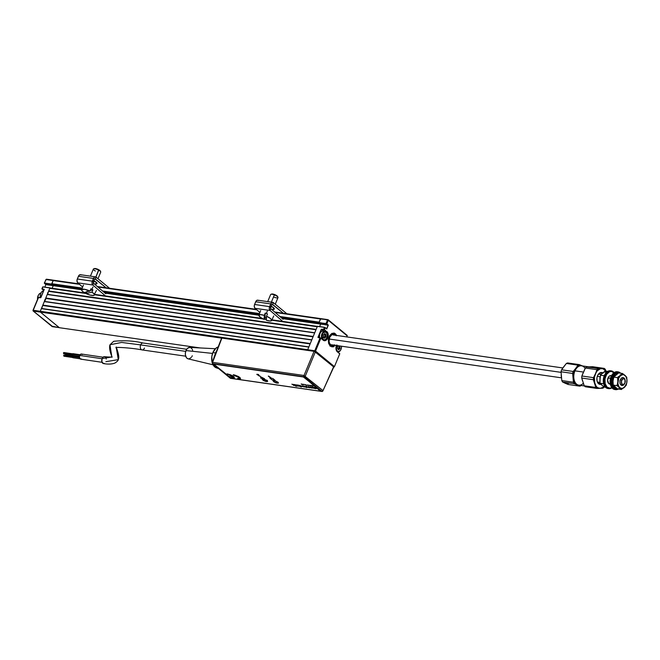 <?xml version="1.0" encoding="UTF-8"?>
<svg xmlns="http://www.w3.org/2000/svg" width="660" height="660" viewBox="0 0 660 660"><rect width="100%" height="100%" fill="white"/><g stroke="black" fill="none" stroke-linecap="round" stroke-linejoin="round"><path stroke-width="0.99" d="M51.967 326.42A0.594 0.421 -50.5 0 0 52.222 326.634L59.565 327.69M52.767 326.37L59.284 327.649L40.392 312.097L221.529 338.126L40.392 312.097L40.285 311.297L40.392 312.097L59.284 327.649L52.222 326.634L33.33 311.083A0.594 0.421 129.5 0 1 33.099 310.48L38.536 297.462L40.714 297.693L38.412 297.668M314.812 351.533L314.771 350.74L307.709 349.726L307.709 350.386L307.709 349.726L40.285 311.297L41.39 308.641L308.806 347.077L307.709 349.726L33.223 310.283L38.536 297.462L40.854 297.561L44.236 289.476L40.582 297.643M310.266 343.538L42.85 305.11L44.319 301.57L311.734 339.999L310.266 343.538L42.85 305.11L41.662 308.509L308.872 346.912L41.39 308.641L308.806 347.077M42.908 305.506L310.117 343.909L42.908 305.506M313.203 336.468L45.779 298.031L47.248 294.5L314.663 332.929L313.203 336.468L45.779 298.031L44.591 301.438L311.8 339.842L44.319 301.57L311.734 339.999M45.837 298.435L313.046 336.839L45.837 298.435M317.229 326.741L271.821 320.215L317.229 326.741L316.132 329.398L48.708 290.961L47.52 294.368L314.729 332.772L47.248 294.5L314.663 332.929M48.766 291.365L315.975 329.761L48.766 291.365M86.262 293.205L50.218 287.983L86.13 293.527L49.805 288.313L48.708 290.961L316.132 329.398M94.537 294.739L263.167 318.97L94.537 294.739M264.223 319.126L266.368 319.432L264.223 319.126M317.361 326.42L271.961 319.894M266.376 319.093L264.355 318.805M262.259 318.5L94.685 294.418M44.451 283.313L51.604 284.336L53.229 285.673L52.156 288.263L53.229 285.673L81.609 289.748L53.229 285.673L51.818 284.51L81.956 288.841L51.818 284.51L53.031 280.533L79.513 284.336L53.444 280.203L51.571 284.064L44.509 283.049L45.969 279.518L53.031 280.533L46.381 279.188L53.295 280.228M104.998 293.114L258.893 315.233L104.998 293.114M282.274 318.59L320.653 324.101L319.621 326.584L320.653 324.101L282.274 318.59M103.661 291.959L259.24 314.317L103.661 291.959M319.234 322.946L280.945 317.443L319.234 322.946L320.653 324.101L328.012 325.165L326.824 323.846L328.012 325.165L326.733 328.985L328.342 325.099L326.551 328.68L325.132 327.541L326.659 328.796M319.135 322.146L279.848 316.503L319.135 322.146L320.859 318.64L327.508 319.976L326.048 323.515L319.019 322.765L326.213 323.812L328.012 325.165L320.653 324.101L319.019 322.765L326.081 323.779L318.986 322.501L320.447 318.962L328.053 319.712L320.999 318.697M259.52 313.574L102.572 291.019L259.52 313.574M82.244 288.098L51.711 283.709L82.244 288.098M97.878 286.976L256.789 309.812L97.878 286.976M275.154 312.452L320.447 318.962L275.154 312.452M53.575 280.269L79.043 283.924M320.71 318.656L274.684 312.04M256.319 309.408L97.408 286.564M326.931 323.59L326.246 323.029L326.931 323.59M319.399 339.553L320.265 339.677L319.399 339.553M319.96 340.42L319.093 340.296L319.96 340.42M317.996 342.944L318.862 343.068L317.996 342.944M318.796 343.233L317.93 343.109L318.796 343.233M316.685 346.112L317.551 346.236L316.685 346.112M317.394 346.607L316.536 346.483L317.394 346.607M315.067 350.014L315.934 350.147L315.067 350.014M315.868 350.303L315.001 350.179L315.868 350.303M43.717 290.548L41.902 288.841L42.768 287.141M40.936 297.429L44.269 289.336L42.157 289.063L44.113 289.344L42.124 288.799L42.892 286.943L50.044 287.859M42.058 289.063L44.245 289.451M44.558 300.11L45.713 299.904M48.04 294.277L47.602 292.76M45.845 279.716L44.509 283.049L51.604 284.336L44.443 283.313L45.87 284.617L53.229 285.673L45.87 284.617L44.831 287.092L45.87 284.617M33.173 311.009L52.503 326.675M50.292 287.999L42.892 286.943L49.954 287.958L40.285 311.297L33.223 310.283L33.33 311.083L51.992 326.04M33.33 311.083L40.392 312.097L33.33 311.083M336.105 349.61L336.105 349.61A4.686 3.036 -81.8 0 0 337.276 351.648L337.276 351.648M314.771 350.74L307.709 349.726L317.377 326.387L324.431 327.401L323.664 329.257L321.263 329.29L317.938 337.384L320.075 337.92L314.771 350.74M317.377 326.387L324.621 327.319L317.377 326.387M324.043 328.342L324.91 328.465L324.043 328.342M325.223 327.608L324.522 327.302M334.307 366.836L333.77 367.1A0.594 0.421 -50.5 0 0 334.438 366.63L315.546 351.079A0.594 0.421 129.5 0 1 314.87 351.541L314.935 351.59M328.218 319.786A0.594 0.421 129.5 0 1 328.284 320.306L347.176 335.866A0.594 0.421 -50.5 0 0 347.111 335.338L328.218 319.786A0.594 0.421 129.5 0 0 328.053 319.712L327.772 319.671M324.167 331.237L321.75 329.241L324.109 329.678L326.609 331.716L324.439 329.596L326.609 331.716L325.702 331.584L326.609 331.716A4.686 3.036 -81.8 0 1 327.715 337.161A4.686 3.036 -81.8 0 1 324.217 340.502L320.537 337.92L318.475 337.689M320.859 338.126L323.243 340.222A4.884 3.168 98.2 0 0 327.698 338.085A4.884 3.168 98.2 0 0 326.832 331.559L326.609 331.716A4.686 3.036 -81.8 0 1 327.789 336.872A4.686 3.036 -81.8 0 1 324.604 340.527A4.686 3.036 -81.8 0 1 323.458 340.23M319.737 338.737L320.422 339.298M323.169 340.024L320.834 338.085M346.748 336.905L347.176 335.866L328.284 320.306L326.824 323.846L328.342 325.099L326.733 328.985L325.215 327.739L324.439 329.596L327.715 332.731L328.243 335.305L327.698 338.085L326.254 340.123L324.398 340.733L320.851 338.258L315.546 351.079L334.438 366.63L339.743 353.81L336.872 351.334L336.179 349.899L336.493 345.32M335.354 345.197L332.805 346.822L330.264 346.12L328.581 343.34L328.334 339.413L329.596 335.659L331.955 333.349L334.595 333.25L336.666 335.453M336.427 345.485A4.884 3.168 98.2 0 0 337.359 351.846L339.743 353.81L337.367 351.714M323.664 331.163L321.527 329.398L318.508 337.582M324.555 338.275L325.429 334.983M324.926 337.532L325.198 336.724M333.712 346.813L333.877 345.947M329.885 345.914L330.272 345.403A6.377 4.133 -81.8 0 1 329.431 336.897A6.377 4.133 -81.8 0 1 335.173 334.274L335.222 333.721A6.98 4.521 98.2 0 0 333.737 333.019M329.183 342.251A4.983 3.226 98.2 0 0 330.182 344.075L330.487 344.875A5.783 3.745 -81.8 0 1 329.241 342.482A5.783 3.745 -81.8 0 1 330.099 336.476A5.783 3.745 -81.8 0 1 335.412 335.272M333.993 345.139A5.783 3.745 -81.8 0 1 330.924 345.229L330.619 344.429L330.924 345.229L332.293 345.683L334.43 344.8M335.511 335.396L333.613 334.207L332.17 334.447L329.752 337.169L329.068 341.443L330.272 345.403L329.208 343.794L328.639 340.428L329.959 335.89L332.087 333.877L333.696 333.613L335.173 334.274L336.303 335.767M334.67 345.229L333.019 346.178L331.435 346.129L330.701 345.757L330.924 345.229L330.322 346.269L330.701 345.757A6.377 4.133 -81.8 0 0 334.67 345.229M331.749 346.822A6.98 4.521 98.2 0 0 335.082 345.296M336.501 335.428A6.98 4.521 98.2 0 0 335.222 333.721L335.173 334.274A6.377 4.133 -81.8 0 1 336.088 335.371M41.035 292.842L40.293 295.045L40.441 297.346M43.56 290.936A4.488 2.904 98.2 0 0 40.508 297.619A4.488 2.904 -81.8 0 1 40.441 297.371A4.488 2.904 -81.8 0 1 41.11 292.71A4.488 2.904 -81.8 0 1 43.56 290.936M41.052 292.809A4.084 2.648 98.2 0 0 41.002 292.9A4.084 2.648 98.2 0 0 40.392 297.149A4.084 2.648 98.2 0 0 40.417 297.256M340.634 350.105A4.488 2.904 98.2 0 0 340.692 350.006A4.488 2.904 -81.8 0 1 337.879 351.862A4.488 2.904 -81.8 0 1 337.4 351.722A4.488 2.904 98.2 0 0 340.634 350.105L340.75 349.907A4.084 2.648 -81.8 0 0 341.459 346.211L341.294 348.554L340.304 350.542L338.811 351.499L337.318 351.087A4.084 2.648 -81.8 0 1 336.641 345.518M338.481 349.486L338.077 348.868L338.481 349.486M339.735 348.488L338.233 348.653L339.735 348.488M340.75 349.907A4.084 2.648 -81.8 0 1 337.318 351.087L336.188 348.736L336.93 344.957M338.44 345.774L337.565 346.434L337.433 348.579L338.712 349.759L340.082 348.496L339.768 345.964M338.762 349.742A4.488 2.904 98.2 0 0 339.19 348.752M339.487 347.432A4.488 2.904 98.2 0 0 339.512 345.931M338.365 345.889L339.017 346.17L338.935 348.109L338.819 347.333L339.718 347.457L339.834 348.241L338.935 348.109L337.986 349M322.831 339.727L323.202 339.471A4.084 2.648 -81.8 0 1 322.484 334.01A4.084 2.648 -81.8 0 1 326.205 332.219L326.057 331.823A4.488 2.904 98.2 0 0 322.146 333.391A4.488 2.904 98.2 0 0 322.295 339.289A4.488 2.904 -81.8 0 1 321.832 334.133A4.488 2.904 -81.8 0 1 325.042 331.361A4.488 2.904 -81.8 0 1 326.057 331.823A4.488 2.904 -81.8 0 1 327.212 333.935A4.488 2.904 98.2 0 0 327.187 333.82L327.335 336.146L326.188 338.926L324.695 339.875L323.202 339.471L322.022 336.336L322.814 333.341L325.24 331.79L327.195 333.844A4.488 2.904 98.2 0 0 326.057 331.823L326.205 332.219A4.084 2.648 -81.8 0 1 327.245 334.042A4.084 2.648 -81.8 0 1 326.634 338.291A4.084 2.648 -81.8 0 1 323.202 339.471L322.831 339.727M325.042 331.361L323.12 331.089A4.488 2.904 98.2 0 0 320.215 333.127A4.488 2.904 98.2 0 0 319.77 337.763M325.397 334.265L324.811 333.556L323.408 334.958L323.342 337.103L324.604 338.135L325.999 336.724L325.603 335.841L325.999 336.567L326.065 334.587L325.397 334.265M326.576 338.382A4.488 2.904 -81.8 0 1 323.771 340.238A4.488 2.904 -81.8 0 1 323.293 340.106A4.488 2.904 98.2 0 0 326.518 338.481A4.488 2.904 98.2 0 0 326.576 338.382M324.646 338.126A4.488 2.904 98.2 0 0 325.066 337.169M325.075 337.128A4.488 2.904 98.2 0 0 325.429 334.777M324.25 334.274L325.809 334.826L324.852 334.48L324.802 336.641L323.969 337.227M324.035 334.405L324.555 333.795M40.92 293.048A4.983 3.226 98.2 0 0 37.711 297.14L40.483 297.545L37.711 297.14A4.983 3.226 98.2 0 0 37.595 299.219A4.983 3.226 -81.8 0 1 37.711 297.14L37.636 297.173A4.381 2.838 98.2 0 0 37.57 299.293M37.711 297.14A4.983 3.226 -81.8 0 1 38.494 294.995L38.329 295.284A4.381 2.838 98.2 0 0 37.636 297.173L37.711 297.14M37.636 299.689L37.636 297.173L38.56 294.913M561.049 372.355L329.183 339.034L561.049 372.355M81.419 359.032L79.901 358.611L79.423 356.903L79.926 354.998L81.452 354.016A2.591 1.666 98.4 0 0 79.712 355.426L102.052 358.735L79.712 355.426A2.591 1.666 98.4 0 0 80.726 359.147L102.061 362.307M103.018 357.209L81.485 354.024L82.31 354.56M63.665 355.344L72.6 356.664L63.665 355.344L63.896 356.202L64.069 355.014L63.665 355.344M73.144 356.359L64.317 355.22M186.673 349.28L143.063 343.01A3.49 2.26 98.2 0 0 140.662 344.899L185.699 351.376L140.662 344.899A3.49 2.26 -81.8 0 1 143.228 343.051M116.449 347.333C115.03 345.015 120.326 355.765 118.288 359.634L116.308 347.77L118.288 359.634L105.872 361.68M104.676 356.705A3.49 2.236 98.4 0 0 102.118 358.553L111.829 357.002L102.118 358.553L101.887 361.82L103.529 363.577M111.845 356.961L109.964 344.784L121.63 342.441L140.662 344.899L121.63 342.441L109.964 344.784C108.281 350.27 113.273 358.817 111.829 357.027L111.845 356.961M80.107 354.733L72.955 353.677A0.8 0.511 98.4 0 0 72.41 354.106L79.819 355.204L72.41 354.106A0.8 0.511 98.4 0 0 72.724 355.253L79.48 356.251M79.423 357.085L73.177 356.161A0.8 0.511 98.4 0 0 72.633 356.598L79.48 357.604L72.633 356.598A0.8 0.511 98.4 0 0 72.938 357.736L80.058 358.792M215.358 348.727L189.733 347.416A5.783 3.745 98.2 0 0 185.988 350.567L212.553 353.422L185.988 350.567A5.783 3.745 98.2 0 0 188.092 358.842L213.048 364.798M218.138 346.945A10.766 6.98 98.2 0 0 212.866 352.588L215.572 352.976A10.766 6.98 -81.8 0 1 216.538 351.07M214.871 355.096A10.766 6.98 -81.8 0 1 215.572 352.976L212.866 352.588A10.766 6.98 98.2 0 0 212.157 362.554M217.322 368.082L214.78 366.96L212.767 363.66A0.998 0.709 129.5 0 1 212.495 363.545A10.766 6.98 98.2 0 0 217.198 368.065L217.255 368.074M218.765 346.789L216.051 348.092L212.866 352.588L211.802 356.606L212.19 362.67M189.89 347.432L187.696 348.158L186.466 349.618L185.41 352.729L185.41 354.956L186.442 357.687L187.671 358.693L189.123 358.867L191.235 357.514M191.812 356.705L192.283 355.757M192.654 350.336L192.307 349.412M191.837 348.637L190.608 347.622M74.069 355.451A0.8 0.511 98.4 0 0 74.465 356.218L79.423 356.953M106.227 359.032L106.103 358.413M105.617 357.39L104.882 356.779M104.462 356.664L103.15 357.101L102.118 358.553A3.49 2.236 98.4 0 0 103.315 363.536M103.975 363.561L104.412 363.412M144.466 348.034A3.49 2.26 -81.8 0 1 141.9 349.882A3.49 2.26 -81.8 0 1 140.662 344.899A3.49 2.26 98.2 0 0 142.065 349.915L185.683 356.185M65.15 353.933L65.422 354.676L65.191 353.818M63.443 352.852L72.385 354.181L63.847 352.531L63.682 353.71L63.443 352.852M262.993 379.764A2.607 0.726 -157.5 0 0 265.765 381.092A2.607 0.726 -157.5 0 0 267.374 380.919A2.607 0.726 22.5 0 1 267.366 381.043A2.607 0.726 22.5 0 1 265.567 381.034A2.607 0.726 22.5 0 1 262.993 379.764L263.282 379.063L262.993 379.764A2.607 0.726 22.5 0 1 262.548 379.046A2.607 0.726 22.5 0 1 262.63 378.947A2.607 0.726 -157.5 0 0 262.993 379.764L262.993 379.764M266.854 380.416A2.805 0.784 22.5 0 1 266.995 380.531A2.805 0.784 22.5 0 1 267.448 381.043A2.805 0.784 22.5 0 1 265.906 381.381A2.805 0.784 22.5 0 1 262.771 379.921A2.805 0.784 22.5 0 1 262.49 378.988A2.805 0.784 22.5 0 1 262.655 378.947M273.867 381.332A2.607 0.726 -157.5 0 0 276.639 382.651A2.607 0.726 -157.5 0 0 278.248 382.478A2.607 0.726 22.5 0 1 278.239 382.61A2.607 0.726 22.5 0 1 276.441 382.594A2.607 0.726 22.5 0 1 273.867 381.332L274.189 380.548L273.867 381.332A2.607 0.726 22.5 0 1 273.421 380.614A2.607 0.726 22.5 0 1 273.504 380.515A2.607 0.726 -157.5 0 0 273.867 381.332L273.867 381.332M273.851 380.49L273.224 381.026L275.344 382.462L277.67 383.08L278.338 382.891L278.132 382.33A2.805 0.784 22.5 0 1 278.322 382.602A2.805 0.784 22.5 0 1 276.779 382.948A2.805 0.784 22.5 0 1 273.644 381.48A2.805 0.784 22.5 0 1 273.364 380.548A2.805 0.784 22.5 0 1 273.652 380.498M216.323 366.696A4.01 2.599 98.2 0 0 217.198 368.033L218.097 368.156L217.198 368.033A4.01 2.599 98.2 0 0 218.105 368.445L218.51 368.503M213.881 358.438L216.785 350.476L214.327 356.416A4.01 2.599 98.2 0 0 213.931 357.91M323.029 390.621L322.138 391.495A0.998 0.652 -81.8 0 1 321.915 391.388A0.998 0.652 98.2 0 0 322.138 391.495A0.998 0.652 -81.8 0 0 322.822 390.967L333.745 367.034L323.029 390.621L333.597 366.869L315.364 351.854L305.316 376.035L315.364 351.854L314.754 351.508L314.061 351.301L304.012 375.482L314.061 351.301L221.917 338.06L212.578 362.34L304.012 375.482L323.029 390.621A0.998 0.709 129.5 0 1 321.915 391.388L304.202 376.802A0.998 0.652 -81.8 0 1 304.012 375.482L304.202 376.802L305.316 376.035A0.998 0.709 129.5 0 1 304.202 376.802L212.767 363.66L304.202 376.802L321.915 391.388A0.998 0.709 -50.5 0 0 323.029 390.621L304.012 375.482L212.578 362.34A0.998 0.652 98.2 0 0 212.767 363.66L230.208 378.13A0.998 0.709 -50.5 0 0 230.48 378.246A0.998 0.652 98.2 0 0 230.703 378.353L231.396 378.378L230.48 378.246L212.767 363.66L212.198 362.414L221.554 338.233M321.915 391.388L320.719 391.215L321.915 391.388M232.51 376.934L233.178 377.347M262.663 378.947L262.276 379.269L262.771 379.921L265.485 381.274L267.457 381.332L266.656 380.275M230.043 377.891A0.998 0.709 -50.5 0 0 230.208 378.13L230.703 378.353A0.998 0.652 98.2 0 0 230.95 378.32M234.399 377.949L234.11 376.967L232.295 375.623L227.081 373.865L232.105 376.084L230.002 375.779L230.785 376.423L232.889 376.728L232.963 377.487L231.478 377.479L232.262 378.13L234.382 377.99L233.648 376.53L230.53 374.773L227.139 373.865M333.597 366.869L314.391 351.376L221.669 338.052L212.198 362.414L212.495 363.545A0.998 0.709 129.5 0 1 212.371 362.678M216.307 366.655L217.816 368.371M266.978 380.457L266.12 380.515A2.046 0.569 22.5 0 1 263.266 379.022A2.046 0.569 22.5 0 1 263.249 378.98L262.127 379.31L263.447 380.539L266.062 381.571L267.647 381.496L266.368 380.111L263.274 378.98M266.945 380.482A2.046 0.569 22.5 0 1 266.879 380.515A2.046 0.569 22.5 0 1 266.12 380.515L263.233 378.873M233.995 375.391L238.681 377.289L239.192 378.304L237.608 378.361L238.392 379.013L240.512 378.865L240.232 377.883L238.4 376.53L234.811 375.053L233.211 374.74L233.995 375.391M258.745 374.905L258.703 375.697L260.18 376.291L256.839 374.443L258.745 374.905M259.627 375.903L258.778 375.515L258.538 374.5L256.905 374.261L257.136 374.69M231.8 378.477L320.438 391.215L231.47 378.403L214.22 364.518L214.467 364.089L303.105 376.827L214.426 364.171L303.394 376.992L320.686 390.786L304.359 377.471L320.438 391.215M270.683 377.503L271.004 377.776L270.402 377.834L268.29 376.084L270.683 377.503M270.402 377.834L270.814 377.891M239.291 378.081L237.683 378.378M240.529 378.832L240.24 377.842L238.417 376.497L233.269 374.748M270.913 377.693L268.637 376.134M301.174 383.971L302.074 384.549L301.174 383.971M302.065 384.145L302.8 384.648L302.065 384.145M302.445 384.202L303.542 384.722L302.445 384.202M306.471 385.003L307.395 385.399L306.471 385.003M307.799 384.97L308.542 385.473L307.799 384.97M308.179 385.027L308.921 385.531L308.179 385.027M309.251 385.407L309.977 385.646L309.251 385.407M310.546 385.366L311.652 385.877L310.546 385.366M293.279 384.359L293.857 384.986L291.893 384.161L293.774 385.11L293.518 385.473L294.294 385.201L295.837 386.207L293.279 384.359M296.101 386.05L296.761 386.339L296.101 386.05M298.832 385.159L299.929 386.141L297.825 385.019L298.51 385.844L301.389 387.007L298.832 385.159M304.029 386.38L302.445 386.174L303.847 386.941L304.821 386.999L304.425 386.438L302.577 385.927M306.273 386.207L305.712 386.29L306.372 386.999L308.492 387.494L306.273 386.207M311.05 386.9L310.489 386.974L311.149 387.684L313.269 388.179L311.05 386.9M277.976 382.198L275.08 380.762L272.976 380.696L273.826 381.818L276.367 382.99L278.33 383.171L277.976 382.198M264.561 378.757L260.51 376.703L260.799 378.221L264.561 378.757M272.827 378.469L269.825 378.04L271.994 379.83L274.997 380.259L272.827 378.469M313.64 387.956L316.173 388.732L314.589 387.428L314.012 387.337L314.82 388.344L312.659 387.148L313.64 387.956M308.459 386.546L309.218 387.733L309.796 387.816L309.218 386.999L311.38 388.039L308.954 386.611L309.779 387.791M305.613 387.024L303.947 385.885M302.082 386.463L300.391 385.605M296.522 384.829L297.322 385.869L295.135 384.632L296.381 385.646L298.493 386.191L296.522 384.829M294.212 384.499L296.183 385.861L294.212 384.499M312.147 385.597L311.388 385.489L312.197 386.158L313.12 386.29L312.147 385.597M309.878 385.275L310.687 385.943L309.878 385.275M306.24 385.085L305.448 384.805M304.813 384.541L305.555 385.044L304.813 384.541M304.21 384.458L303.245 384.318L304.21 384.458M258.736 375.73L259.71 376.117M260.147 376.159L259.685 375.903M232.031 376.035L230.068 375.787M233.161 377.149L231.553 377.495M298.864 385.168L299.854 386.191M297.478 384.97L301.356 386.983M260.535 376.712L260.815 378.18L264.454 378.708M274.939 380.218L272.011 379.789L269.89 378.048M315.067 388.327L314.045 387.346M316.148 388.707L314.333 388.377L312.691 387.156M296.554 384.829L297.602 385.836M295.168 384.632L298.46 386.166M301.645 384.087L302.775 384.632M305.861 384.846L305.275 384.648M310.662 385.918L309.754 385.25M310.571 385.671L310.06 385.407M311.421 385.489L312.337 386.158M312.147 385.803L313.087 386.265M295.804 386.183L294.302 385.184L293.535 385.457M293.766 385.11L291.959 384.17M293.914 384.887L293.312 384.367M296.15 385.836L294.245 384.499M300.473 385.77L299.953 385.399M302.56 386.611L300.679 386.166M302.577 386.001L302.132 385.721M304.846 386.933L302.453 386.158M304.425 386.785L303.171 386.471M306.644 387.618L305.324 386.999M309.268 387.032L311.338 388.014M305.72 386.273L306.892 387.238L308.517 387.436M306.339 386.496L307.857 387.263M310.497 386.958L311.668 387.923L313.294 388.121M311.116 387.214L312.625 387.964M604.321 387.032L605.443 387.197L602.918 386.042L604.321 387.032M600.088 377.338L600.022 383.212L603.644 383.732L600.022 383.212L602.918 386.042L600.022 383.212L599.915 378.122L600.551 375.202L602.489 373.048L600.551 375.202L604.255 375.738L600.551 375.202L599.849 380.927M607.72 371.357L605.368 371.019L602.489 373.048L605.368 371.019L607.72 371.357M606.383 372.397A6.98 4.521 98.2 0 0 602.489 373.048L601.474 374.187M603.636 372.314L602.489 373.048M600.831 383.988L601.706 385.052M624.574 383.691A3.985 2.582 -81.8 0 1 621.984 385.514A3.985 2.582 -81.8 0 1 620.425 379.682A3.985 2.582 98.2 0 0 620.87 384.904A3.985 2.582 98.2 0 0 624.434 383.955L624.715 383.468A2.986 1.939 -81.8 0 1 622.042 384.178A2.986 1.939 -81.8 0 1 621.712 380.259L620.425 379.682A3.985 2.582 -81.8 0 1 623.122 377.627A3.985 2.582 -81.8 0 1 625.094 380.111M625.16 380.358L625.028 379.813A3.985 2.582 98.2 0 0 622.933 377.611A3.985 2.582 98.2 0 0 620.425 379.682L621.712 380.259A2.986 1.939 -81.8 0 1 623.584 378.708A2.986 1.939 -81.8 0 1 625.16 380.358A2.986 1.939 -81.8 0 1 624.904 383.097L624.979 379.813L624.121 378.84L622.99 378.832L621.514 380.795L621.637 383.551L623.238 384.64L624.904 383.097A2.986 1.939 -81.8 0 1 624.715 383.468M610.525 378.254L608.05 377.899L610.525 378.254M600.146 376.769L597.292 376.357L600.146 376.769M583.275 383.344A9.768 6.328 -81.8 0 1 574.126 379.789A9.768 6.328 -81.8 0 1 574.976 370.846L583.399 372.058L574.976 370.846A9.768 6.328 98.2 0 0 578.795 385.151L584.372 385.951M575.504 369.79A9.166 5.94 98.2 0 0 575.421 369.938A9.166 5.94 98.2 0 0 574.843 371.068L574.843 371.068A9.166 5.94 98.2 0 0 574.052 379.467A9.166 5.94 98.2 0 0 574.084 379.624M600.93 384.301A5.981 3.877 -81.8 0 1 599.923 384.359A5.981 3.877 -81.8 0 1 597.581 375.606A5.981 3.877 -81.8 0 1 601.623 372.52A5.981 3.877 -81.8 0 1 602.654 372.908M602.011 373.486A5.981 3.877 98.2 0 0 600.856 372.529M599.189 384.136A5.981 3.877 98.2 0 0 600.377 383.674M603.743 386.636A9.966 6.46 -81.8 0 1 600.121 388.344A9.966 6.46 -81.8 0 1 594.8 383.617L595.84 387.461L584.224 385.786A10.964 7.103 98.2 0 0 585.321 386.768A10.964 7.103 -81.8 0 1 584.224 385.786L581.749 378.048A10.964 7.103 -81.8 0 1 581.881 376.002L585.387 368.024A10.964 7.103 -81.8 0 1 586.616 366.96L592.589 366.721L604.205 368.395A10.964 7.103 -81.8 0 1 605.303 369.369L606.07 371.324L605.303 369.369A10.964 7.103 98.2 0 0 604.205 368.395L601.417 368.536A9.966 6.46 -81.8 0 1 605.723 371.077M605.839 371.258L603.083 368.808L600.567 368.659L597.316 370.738L595.452 373.709A9.966 6.46 -81.8 0 1 601.417 368.536L598.232 368.626A10.964 7.103 98.2 0 0 597.003 369.691L594.396 377.404L594.8 383.617A9.966 6.46 -81.8 0 1 595.452 373.709L593.497 377.668A10.964 7.103 98.2 0 0 593.365 379.714L595.84 387.461A10.964 7.103 98.2 0 0 596.937 388.435L602.902 388.195A10.964 7.103 98.2 0 0 604.139 387.131L604.139 387.131A10.964 7.103 -81.8 0 1 602.902 388.195L600.121 388.344L602.663 387.494L604.222 386.141M590.246 366.861L604.205 368.395L599.874 368.593L586.616 366.96A10.964 7.103 98.2 0 0 585.387 368.024L597.003 369.691L595.452 373.709L593.497 377.668L581.881 376.002A10.964 7.103 98.2 0 0 581.749 378.048L593.365 379.714L596.285 386.455L597.679 387.692L600.121 388.344L596.937 388.435A10.964 7.103 -81.8 0 1 595.84 387.461L584.224 385.786L583.184 382.948M601.409 384.145L599.148 384.12L597.902 383.014L597.094 381.208L596.945 377.817L597.581 375.606L599.387 373.18L601.664 372.529L603.067 373.222M588.703 366.844L581.576 365.813A9.768 6.328 98.2 0 0 574.976 370.846A9.768 6.328 -81.8 0 1 575.586 369.641A9.768 6.328 -81.8 0 1 585.156 368.445M583.976 370.887L585.387 368.024L597.003 369.691A10.964 7.103 -81.8 0 1 598.232 368.626L588.547 366.927M582.483 380.737L581.749 378.048L593.365 379.714A10.964 7.103 -81.8 0 1 593.497 377.668L581.881 376.002L582.978 373.164M585.321 386.768L596.937 388.435L585.321 386.768M599.437 373.147L600.113 374.319L599.437 373.147M599.701 382.313L598.579 383.757L599.701 382.313M610.327 384.062A4.282 2.78 -81.8 0 1 609.774 384.062A4.282 2.78 -81.8 0 1 608.099 377.792A4.282 2.78 -81.8 0 1 610.995 375.581A4.282 2.78 -81.8 0 1 611.523 375.738L609.931 375.738L608.899 376.513L607.571 380.209L608.743 383.567L610.838 383.905M611.812 387.626A8.473 5.486 -81.8 0 1 605.806 385.432A8.473 5.486 -81.8 0 1 605.863 375.804L605.22 375.515A8.968 5.816 98.2 0 0 605.278 385.943A8.968 5.816 98.2 0 0 611.927 387.775A8.968 5.816 -81.8 0 1 608.735 388.649A8.968 5.816 -81.8 0 1 605.22 375.515L604.395 375.391A8.968 5.816 98.2 0 0 607.909 388.525L608.735 388.649M611.284 370.895L610.459 370.772A8.968 5.816 98.2 0 0 604.395 375.391L605.22 375.515A8.968 5.816 -81.8 0 1 611.284 370.895A8.968 5.816 -81.8 0 1 614.105 372.628A8.968 5.816 98.2 0 0 605.22 375.515L605.863 375.804A8.473 5.486 -81.8 0 1 613.957 372.735M612.34 387.28L610.195 388.212L607.134 387.222L605.17 383.74L604.964 378.939L606.589 374.435L609.485 371.745L611.655 371.448L614.452 373.354M609.188 383.873A4.282 2.78 98.2 0 0 609.625 383.74L609.089 383.889M610.533 370.78L608.231 371.101L606.078 372.718L604.395 375.391L603.446 378.716L603.372 382.181L604.172 385.258L605.748 387.486L607.835 388.517M610.351 375.581L610.83 375.911M611.721 375.391A8.473 5.486 98.2 0 0 611.655 375.515A8.473 5.486 98.2 0 0 611.127 376.563L611.234 376.373A8.968 5.816 -81.8 0 1 611.795 375.268A8.968 5.816 -81.8 0 1 617.702 371.836A8.968 5.816 98.2 0 0 617.298 371.753A8.968 5.816 98.2 0 0 611.234 376.373L612.059 376.497A8.968 5.816 -81.8 0 1 618.123 371.877A8.968 5.816 -81.8 0 1 620.59 373.205L618.189 371.885L615.895 372.199L613.742 373.824L612.059 376.497L611.234 376.373A8.968 5.816 98.2 0 0 614.74 389.507L615.574 389.631A8.968 5.816 -81.8 0 1 612.059 376.497L610.954 381.562L611.837 386.364L613.404 388.583L615.499 389.623L618.915 388.641M618.313 389.045A8.968 5.816 -81.8 0 1 615.574 389.631M611.845 375.193L610.228 379.698L610.434 384.499M615.161 389.548A8.968 5.816 -81.8 0 1 610.451 384.59A8.968 5.816 -81.8 0 1 611.234 376.373L611.127 376.563A8.473 5.486 98.2 0 0 610.385 384.318A8.473 5.486 98.2 0 0 610.417 384.45M618.354 372.933A7.97 5.164 98.2 0 0 617.983 372.859A7.97 5.164 98.2 0 0 612.595 376.967L613.346 377.075A7.97 5.164 -81.8 0 1 618.552 372.95M618.791 372.974L616.754 373.263L614.839 374.698L612.496 380.028L612.694 384.549L613.767 386.95L615.425 388.426L617.422 388.748M617.793 385.036L616.952 385.093M618.238 376.621L619.022 376.942M612.595 376.967A7.97 5.164 98.2 0 0 615.714 388.641L616.465 388.748A7.97 5.164 -81.8 0 1 613.346 377.075L612.595 376.967M617.298 388.765A7.97 5.164 -81.8 0 1 616.465 388.748M620.854 375.26L620.268 374.764M614.922 386.95L613.239 385.11L617.108 385.663L619.732 387.643A6.98 4.521 -81.8 0 1 617.842 381.727L617.108 385.663L621.406 389.491L626.233 385.308L621.406 389.491L617.545 388.93L613.239 385.11L613.033 381.043L613.239 385.11L617.108 385.663L617.842 381.727A6.98 4.521 -81.8 0 1 620.515 375.639A6.98 4.521 -81.8 0 1 625.078 375.457L622.462 373.477L617.636 377.66L613.767 377.108L618.593 372.925L622.462 373.477L617.636 377.66L617.842 381.727L617.636 377.66L613.767 377.108L613.033 381.043M618.593 372.925L622.462 373.477L626.761 377.297L625.078 375.457A6.98 4.521 -81.8 0 1 626.967 381.373L626.761 377.297L626.967 381.373L626.233 385.308L626.967 381.373A6.98 4.521 -81.8 0 1 624.294 387.461L626.695 383.171L626.926 379.582L625.952 376.522L624.022 374.806L622.858 374.616L620.515 375.639L618.684 378.238L617.884 383.518L618.857 386.578L620.788 388.295L623.147 388.204L624.294 387.461A6.98 4.521 -81.8 0 1 619.732 387.643L621.406 389.491L617.545 388.93M621.827 385.498L620.02 383.617L619.955 380.622L621.324 378.172L623.329 377.701M563.12 367.57L566.354 363.462L577.97 365.128A10.964 7.103 -81.8 0 1 578.639 364.832L567.022 363.165A10.964 7.103 98.2 0 0 566.354 363.462A10.964 7.103 -81.8 0 1 567.022 363.165L578.639 364.832A10.964 7.103 98.2 0 0 577.97 365.128L575.784 368.329A9.966 6.46 -81.8 0 1 578.919 365.822L578.639 364.832L578.919 365.822A9.966 6.46 -81.8 0 1 582.285 365.879L579.315 364.625A10.964 7.103 98.2 0 0 578.639 364.832A10.964 7.103 -81.8 0 1 579.315 364.625L567.699 362.959A10.964 7.103 98.2 0 0 567.022 363.165A10.964 7.103 -81.8 0 1 567.699 362.959L579.315 364.625L582.285 365.879L579.777 365.582L578.086 366.226L573.193 371.473A10.964 7.103 98.2 0 0 572.665 373.445L573.243 377.866A9.966 6.46 -81.8 0 1 575.784 368.329L573.193 371.473L561.577 369.806A10.964 7.103 98.2 0 0 561.049 371.77L572.665 373.445A10.964 7.103 -81.8 0 1 573.193 371.473L561.577 369.806L564.481 365.764M565.983 383.501L562.609 382.033A10.964 7.103 -81.8 0 1 561.8 380.572L561.049 371.77L572.665 373.445L573.416 382.239A10.964 7.103 98.2 0 0 574.225 383.699A10.964 7.103 -81.8 0 1 573.416 382.239L561.8 380.572A10.964 7.103 98.2 0 0 562.609 382.033L574.225 383.699L579.76 386.158A10.964 7.103 98.2 0 0 581.097 385.646A10.964 7.103 -81.8 0 1 579.76 386.158L568.144 384.483L565.174 383.229A9.966 6.46 98.2 0 0 568.532 383.287M565.174 383.229L562.609 382.033L574.225 383.699L579.76 386.158L568.144 384.483L564.407 382.8M561.38 377.371L561.173 374.872M566.354 363.462L577.97 365.128L575.132 369.295L573.705 372.743L573.416 382.239L561.8 380.572L561.049 371.77A10.964 7.103 -81.8 0 1 561.577 369.806L566.354 363.462M579.62 385.267A9.966 6.46 -81.8 0 1 577.195 384.953A9.966 6.46 -81.8 0 1 573.243 377.866L574.043 381.356L575.718 383.938L578.003 385.225L579.694 385.258M583.044 366.308L582.285 365.879A9.966 6.46 -81.8 0 1 582.4 365.937L582.962 366.185M93.934 280.789A4.983 1.394 22.5 0 1 97.061 283.552A4.983 1.394 22.5 0 1 95.824 283.948M95.444 276.87A2.887 1.873 -81.8 0 1 96.096 277.167L94.669 277.002L93.456 278.429L94.545 279.328L93.456 278.429L92.144 281.688L92.029 283.338L92.804 285.004A2.887 1.873 -81.8 0 1 92.326 281.168L77.302 279.007L78.433 276.276L93.456 278.429A2.887 1.873 -81.8 0 1 95.444 276.87L80.421 274.709A2.887 1.873 98.2 0 0 78.433 276.276L93.456 278.429L92.326 281.168L93.406 282.059L94.545 279.328L93.406 282.059L93.563 283.255L92.804 285.004L77.781 282.843L82.648 287.034L77.509 282.538L76.972 280.632L77.302 279.007A2.887 1.873 98.2 0 0 77.781 282.843L92.804 285.004L93.563 283.255L105.79 293.791L93.563 283.255A0.899 0.577 -81.8 0 1 93.406 282.059L92.326 281.168L77.302 279.007L78.961 275.393L80.017 274.717L81.073 275.005M92.804 285.004L105.039 295.548L92.804 285.004M94.545 279.328L95.362 278.933L96.096 277.167L95.362 278.933L106.095 287.776L94.941 278.875M109.585 288.272L96.096 277.167L109.585 288.272M93.192 280.45L96.971 283L96.805 283.808L95.172 283.882M271.21 306.265A4.983 1.394 22.5 0 1 274.337 309.037A4.983 1.394 22.5 0 1 273.1 309.424L272.448 309.358M272.72 302.346A2.887 1.873 -81.8 0 1 273.372 302.643L271.945 302.478L270.732 303.905L271.821 304.804L270.732 303.905L269.428 307.164L269.305 308.814L270.088 310.48A2.887 1.873 -81.8 0 1 269.602 306.644L254.578 304.483L255.709 301.752L270.732 303.905A2.887 1.873 -81.8 0 1 272.72 302.346L257.697 300.185A2.887 1.873 98.2 0 0 255.709 301.752L270.732 303.905L269.602 306.644L270.683 307.535L271.821 304.804L270.683 307.535L270.839 308.731L270.088 310.48L255.065 308.319L259.924 312.518L254.785 308.014L254.248 306.108L254.578 304.483A2.887 1.873 98.2 0 0 255.065 308.319L270.088 310.48L270.839 308.731L283.066 319.275L270.839 308.731A0.899 0.577 -81.8 0 1 270.683 307.535L269.602 306.644L254.578 304.483L256.237 300.869L257.293 300.193L258.349 300.481M270.088 310.48L282.315 321.024L270.088 310.48M266.425 318.12L265.493 317.311L266.425 318.12M271.821 304.804L272.638 304.409L273.372 302.643L272.638 304.409L283.371 313.252L272.217 304.351M286.861 313.756L273.372 302.643L286.861 313.756M270.476 305.926L273.95 308.088L274.312 309.086L273.133 309.424M94.413 295.012L93.968 293.783L91.93 292.157L92.912 289.855L90.197 290.524L92.912 289.855A6.988 1.955 -157.5 0 0 91.971 289.303L92.953 287.001L91.971 289.303A6.988 1.955 22.5 0 1 92.912 289.855L91.93 292.157L86.105 293.601L87.029 291.308L86.105 293.601L91.93 292.157A6.922 1.93 22.5 0 1 94.421 295.003A6.922 1.93 22.5 0 1 86.105 293.601L90.502 295.193L93.753 295.449L96.451 290.458M84.125 292.52A6.922 1.93 22.5 0 1 81.625 289.707A6.922 1.93 22.5 0 1 89.958 291.085L84.125 292.52L82.087 290.903L81.642 289.666L84.562 289.286L89.958 291.085L90.94 288.783A6.988 1.955 22.5 0 1 91.971 289.303A6.988 1.955 -157.5 0 0 90.94 288.783M97.985 278.726L100.724 272.118A3.985 1.114 -157.5 0 0 98.744 270.171L95.898 277.027L98.703 269.709A3.391 0.949 -157.5 0 0 94.372 268.57L93.637 268.834A3.985 1.114 22.5 0 1 98.744 270.171A3.985 1.114 -157.5 0 0 93.357 269.065L90.42 276.144M95.337 271.012A3.985 1.114 22.5 0 1 93.637 268.834M93.406 283.049L94.273 280.954L93.406 283.049M100.394 271.334L98.134 269.412L94.231 268.637M98.744 270.171A3.985 1.114 22.5 0 1 100.683 271.755L100.361 271.046A3.391 0.949 -157.5 0 0 98.703 269.709L98.744 270.171M266.516 316.231A6.922 1.93 22.5 0 1 271.697 320.479A6.922 1.93 22.5 0 1 266.326 320.257L266.516 316.231L270.303 318.384L271.747 320.273L270.179 321.016L266.326 320.257L266.516 316.231L267.465 313.912L266.516 316.231M266.359 313.459A6.988 1.955 22.5 0 1 267.465 313.912A6.988 1.955 -157.5 0 0 266.359 313.459A6.988 1.955 -157.5 0 0 265.246 313.063L265.056 317.13L264.099 319.407L260.312 317.254L258.868 315.364L260.436 314.622L264.289 315.381L264.099 319.407L264.289 315.381L265.246 313.063L265.056 317.13A6.988 1.955 -157.5 0 0 266.161 317.584A6.988 1.955 -157.5 0 0 266.442 317.691A6.988 1.955 22.5 0 1 266.161 317.584A6.988 1.955 22.5 0 1 265.056 317.13L264.099 319.407A6.922 1.93 22.5 0 1 258.91 315.183A6.922 1.93 22.5 0 1 264.289 315.381L265.246 313.063A6.988 1.955 22.5 0 1 266.359 313.459L267.308 311.14L266.359 313.459M277.687 296.744L274.585 294.541L272.341 293.98L270.913 294.31A3.985 1.114 22.5 0 1 274.37 294.896L274.585 294.541A3.391 0.949 -157.5 0 0 271.648 294.046L271.458 294.162M275.261 304.202L278 297.594A3.985 1.114 -157.5 0 0 274.37 294.896L271.367 302.148L274.37 294.896A3.985 1.114 -157.5 0 0 270.633 294.541L267.704 301.62M277.967 297.231L277.637 296.53A3.391 0.949 -157.5 0 0 274.585 294.541L274.37 294.896A3.985 1.114 22.5 0 1 277.967 297.231A3.985 1.114 22.5 0 1 274.263 297.248M59.416 327.715L200.285 347.952M50.218 287.983L86.278 293.172M94.702 294.376L262.16 318.442M264.371 318.763L266.384 319.052M271.978 319.852L317.641 326.42M44.278 283.09L46.381 279.188L78.977 283.874M97.342 286.514L256.262 309.35M274.626 311.99L327.921 319.654M41.902 288.841L42.669 286.984M44.154 289.492L40.862 297.445M40.623 297.635L38.676 297.355M33 310.324L38.313 297.503M43.032 286.836L50.094 287.851M325.19 327.558L326.609 328.729M317.51 326.279L324.572 327.294M336.526 345.378C335.635 348.084 335.907 350.179 337.334 351.673L339.718 353.636M329.134 342.045L329.241 342.482M338.547 349.528L338.151 348.909M323.92 337.202L323.4 337.054M324.439 337.912L323.54 337.78M331.518 344.776L561.396 377.817M332.937 334.917L562.79 367.95M72.971 357.538L63.896 356.202M143.063 343.01C133.856 340.824 124.063 340.255 113.677 341.302L109.964 344.784M104.511 356.664C109.271 357.167 111.787 357.175 112.051 356.689M118.288 359.634C118.148 360.599 117.026 361.738 114.914 363.049C111.886 364.221 108.075 364.394 103.488 363.569M116.077 347.861C113.842 346.756 132.429 347.919 142.065 349.915M74.497 356.02L65.422 354.676M72.922 353.875L63.855 352.531M72.749 355.055L63.682 353.71M230.703 378.353L322.138 391.495M212.495 363.545L230.208 378.13M263.043 378.551L263.266 379.022M267.366 380.341L266.879 380.515M610.285 383.839L608.809 383.625M598.793 383.914L599.899 382.346L597.341 381.975M611.416 375.944L609.947 375.73M601.103 374.459L598.48 374.088M598.43 382.132L597.836 382.915M600.971 372.587L601.821 373.667M599.676 372.983L600.369 374.36M617.298 371.753L618.123 371.877M617.983 372.859L618.733 372.966M83.407 285.054L81.625 289.707M95.436 284.873L96.459 282.406M271.697 320.479L273.727 315.934M260.683 310.53L258.91 315.183M272.712 310.349L273.735 307.882"/></g></svg>
